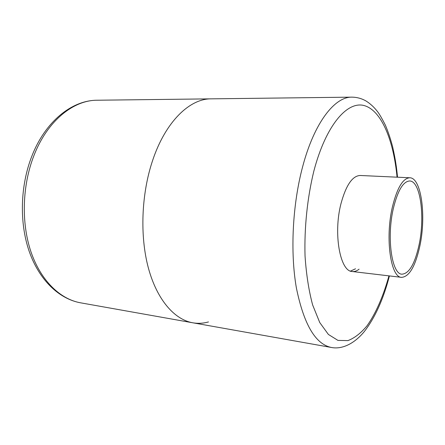 <?xml version="1.0" encoding="UTF-8"?>
<svg xmlns="http://www.w3.org/2000/svg" width="445" height="445" viewBox="0 0 445 445"><rect width="100%" height="100%" fill="white"/><g stroke="black" fill="none" stroke-linecap="round" stroke-linejoin="round"><path stroke-width="0.67" d="M359.076 269.192C356.823 270.988 354.565 271.767 352.301 271.522C340.13 271.667 333.138 233.725 340.965 203.721C345.999 185.242 352.407 175.825 360.194 175.48L409.795 177.772C402.87 178.178 397.051 187.996 392.34 207.225C384.992 238.47 390.782 277.747 401.607 277.363C409.294 276.74 415.374 266.31 419.846 246.068C426.382 216.153 421.387 177.711 409.795 177.772M397.541 177.21C396.573 167.531 395.649 160.378 392.679 146.961C390.638 139.146 388.218 131.909 385.42 125.256C381.977 118.448 379.307 113.853 377.421 111.478C374.128 107.212 370.357 103.735 366.113 101.048C361.746 98.512 356.996 97.21 351.867 97.144C334.69 96.743 314.265 122.598 302.611 166.814C292.487 204.683 290.118 252.41 296.403 288.037C303.846 324.394 315.472 344.202 331.291 347.45L192.718 322.781C174.423 319.566 156.952 299.769 148.335 267.834C139.775 235.911 141.36 193.925 152.585 160.573C165.49 121.663 189.72 98.595 211.13 98.851C189.72 98.595 165.49 121.663 152.585 160.573C141.36 193.925 139.775 235.911 148.335 267.834C156.952 299.769 174.423 319.566 192.718 322.781C198.003 323.693 203.254 323.409 208.471 321.935M355.533 268.78L350.532 271.083M419.051 244.945C425.192 216.904 420.492 180.909 409.667 180.982C403.17 181.365 397.719 190.571 393.313 208.599C386.466 237.808 391.861 274.532 402.007 274.176C409.178 273.603 414.857 263.863 419.051 244.945M388.947 275.861C383.368 295.975 375.908 313.252 367.064 325.751C360.951 333.133 354.565 338.083 347.907 340.609L337.955 340.403L328.382 334.44L319.749 322.547L312.635 304.947C308.797 290.591 306.266 274.254 305.036 255.925C304.235 227.59 307.356 197.647 313.847 171.103C325.974 124.856 347.517 100.514 364.533 105.671C381.66 110.822 393.58 140.531 397.057 177.188M33.898 155.639C22.228 185.437 21.16 222.912 30.961 251.814C40.829 280.728 60.242 299.229 80.562 302.817C58.868 298.918 39.06 279.794 29.148 251.203C19.274 222.556 20.247 185.799 31.79 156.301C45.079 121.863 71.617 100.203 97.216 100.231C73.419 100.081 47.298 120.901 33.898 155.639M331.291 347.45C340.953 349.464 353.319 344.83 364.166 331.731C374.974 317.858 383.39 299.257 389.425 275.917M351.867 97.144L97.216 100.231M80.562 302.817L192.718 322.781M401.607 277.363L352.301 271.522"/></g></svg>
